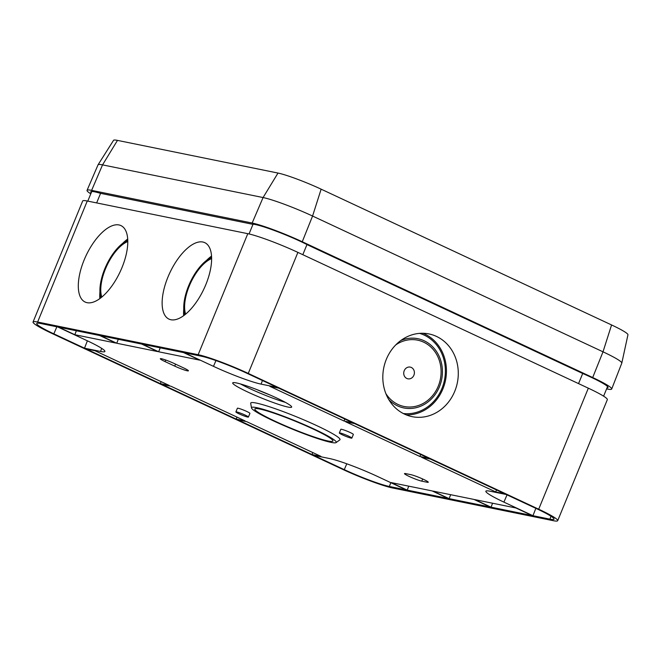<?xml version="1.0" encoding="UTF-8"?>
<svg xmlns="http://www.w3.org/2000/svg" width="661" height="661" viewBox="0 0 661 661"><rect width="100%" height="100%" fill="white"/><g stroke="black" fill="none" stroke-linecap="round" stroke-linejoin="round"><path stroke-width="0.99" d="M400.806 340.522A35.322 31.414 -78.5 0 1 434.401 348.711A35.322 31.414 -78.5 0 1 439.474 386.702A35.322 31.414 -78.5 0 1 388.784 399.591M419.595 333.367A41.015 36.479 -78.5 0 1 441.945 388.428A41.015 36.479 -78.5 0 1 403.284 413.522M438.276 386.148A33.851 30.109 -78.5 0 1 404.094 406.49A33.851 30.109 -78.5 0 1 385.859 393.592A33.851 30.109 -78.5 0 0 404.094 406.49A33.851 30.109 -78.5 0 0 438.276 386.148A33.851 30.109 -78.5 0 0 417.595 340.159A33.851 30.109 -78.5 0 1 438.276 386.148M211.586 257.418A35.322 15.79 -64.9 0 0 207.942 259.409A35.322 15.79 -64.9 0 0 188.616 285.874A35.322 15.79 -64.9 0 0 183.907 310.819A35.322 15.79 -64.9 0 0 184.716 314.892M211.611 258.608A33.851 15.129 -64.9 0 0 189.277 286.006A33.851 15.129 -64.9 0 0 185.642 314.149A33.851 15.129 -64.9 0 1 190.732 282.685A33.851 15.129 -64.9 0 1 211.611 258.608M100.885 297.83A35.322 15.79 115.1 0 1 100.075 293.757A35.322 15.79 115.1 0 1 104.785 268.812A35.322 15.79 115.1 0 1 124.111 242.347A35.322 15.79 115.1 0 1 127.755 240.356M101.811 297.086A33.851 15.129 115.1 0 1 105.446 268.944A33.851 15.129 115.1 0 1 127.78 241.546A33.851 15.129 115.1 0 0 106.9 265.623A33.851 15.129 115.1 0 0 101.811 297.086M269.994 394.989A31.86 3.049 22.3 0 1 256.617 389.503A31.86 3.049 22.3 0 0 269.994 394.989M276.447 397.897A31.86 3.049 22.3 0 1 291.65 407.085A31.86 3.049 22.3 0 1 247.908 392.089A31.86 3.049 22.3 0 1 232.705 382.909A31.86 3.049 22.3 0 1 276.447 397.897M274.968 421.164A42.213 4.049 -157.7 0 0 332.929 441.027A42.213 4.049 -157.7 0 0 312.777 428.857A42.213 4.049 -157.7 0 0 254.815 408.994A42.213 4.049 -157.7 0 0 274.968 421.164M314.388 429.187A45.799 4.387 -157.7 0 0 271.96 412.067A45.799 4.387 -157.7 0 0 251.477 407.911A45.799 4.387 -157.7 0 0 273.357 420.834A45.799 4.387 -157.7 0 0 336.069 442.597A45.799 4.387 -157.7 0 0 314.388 429.187M336.069 442.597L339.845 439.879A48.261 4.627 -157.7 0 0 316.991 425.742A48.261 4.627 -157.7 0 0 272.282 407.697A48.261 4.627 -157.7 0 0 250.701 403.317L251.477 407.911M306.977 244.553L302.812 254.7M423.527 479.374A9.956 0.95 -157.7 0 0 411.002 474.697L405.647 473.607A9.956 0.95 -157.7 0 0 404.507 473.598A9.956 0.95 -157.7 0 0 411.241 477.366A9.956 0.95 -157.7 0 0 421.784 481.15L427.138 482.241A9.956 0.95 -157.7 0 0 428.278 482.241A9.956 0.95 -157.7 0 0 423.527 479.374M84.137 259.971A42.213 18.863 -64.9 0 0 85.17 302.06A42.213 18.863 -64.9 0 0 121.954 267.672A42.213 18.863 -64.9 0 0 120.922 225.583A42.213 18.863 -64.9 0 0 84.137 259.971M99.836 298.623A42.213 18.863 115.1 0 1 99.935 291.823M167.968 277.033A42.213 18.863 -64.9 0 0 169.001 319.123A42.213 18.863 -64.9 0 0 205.786 284.734A42.213 18.863 -64.9 0 0 204.753 242.645A42.213 18.863 -64.9 0 0 167.968 277.033M183.766 308.885A42.213 18.863 -64.9 0 0 183.667 315.685M386.346 359.303A42.213 37.545 101.5 0 0 412.134 416.661A42.213 37.545 101.5 0 0 454.76 391.287A42.213 37.545 101.5 0 0 428.972 333.937A42.213 37.545 101.5 0 0 386.346 359.303M422.941 333.268A42.213 37.545 -78.5 0 1 442.911 388.883A42.213 37.545 -78.5 0 1 406.317 414.918M211.52 256.104A42.213 18.863 -64.9 0 0 206.372 260.541M122.533 243.479A42.213 18.863 115.1 0 1 127.689 239.042M199.68 360.129L183.543 352.586L142.52 344.232L158.657 351.776L199.68 360.129M160.202 347.835L158.657 351.776M115.849 343.059L99.712 335.515L58.689 327.17L74.825 334.714L115.849 343.059M76.37 330.764L74.825 334.714M420.669 454.495L419.884 456.487L428.807 458.296L354.585 423.602L345.662 421.784L419.884 456.487M95.027 350.751L86.112 348.934L160.334 383.636L169.249 385.454L95.027 350.751M246.702 421.66L237.786 419.842L312.009 454.545L320.924 456.363L246.702 421.66M408.754 486.166L407.209 490.107L391.072 482.563L432.096 490.916L448.232 498.46L407.209 490.107M492.585 503.228L491.04 507.169L474.904 499.625L515.927 507.978L532.064 515.522L491.04 507.169M173.983 363.418A9.956 0.95 -157.7 0 0 160.309 358.725A9.956 0.95 -157.7 0 0 165.06 361.6L174.744 366.128A9.956 0.95 -157.7 0 0 188.41 370.813A9.956 0.95 -157.7 0 0 183.659 367.937L173.983 363.418M278.744 388.147L352.974 422.842L344.05 421.032L269.828 386.33L278.744 388.147M392.601 487.983A39.825 3.817 22.3 0 1 342.489 469.269L52.054 333.483A39.825 3.817 22.3 0 1 33.05 322.006A39.825 3.817 22.3 0 1 37.619 322.031L198.151 354.701A39.825 3.817 22.3 0 1 248.263 373.424L538.698 509.201A39.825 3.817 22.3 0 1 557.702 520.686A39.825 3.817 22.3 0 1 553.133 520.661L392.601 487.983M421.503 457.238L430.418 459.056L504.64 493.75L495.725 491.941L421.503 457.238M490.206 491.239L506.252 494.511L536.914 508.838A35.843 3.437 22.3 0 1 554.025 519.158A35.843 3.437 22.3 0 1 549.902 519.149L532.956 515.704L503.913 502.12A37.834 3.627 22.3 0 1 485.86 491.206A37.834 3.627 22.3 0 1 490.206 491.239M116.741 343.241L100.604 335.697L141.628 344.05L157.764 351.594L116.741 343.241L118.286 339.3M213.478 366.343L184.436 352.767L201.382 356.213A35.843 3.437 22.3 0 1 246.479 373.06L277.133 387.387L261.078 384.124A37.834 3.627 22.3 0 1 213.478 366.343L215.949 360.584M245.091 420.908L236.167 419.091L161.945 384.388L170.869 386.206L245.091 420.908M100.555 351.445L84.501 348.182L53.838 333.846A35.843 3.437 22.3 0 1 36.735 323.51A35.843 3.437 22.3 0 1 40.85 323.535L57.796 326.988L86.839 340.564A37.834 3.627 22.3 0 1 104.901 351.462A37.834 3.627 22.3 0 1 100.555 351.445L101.695 348.38M474.011 499.443L490.148 506.987L449.125 498.642L432.988 491.098L474.011 499.443M377.274 476.35L406.317 489.925L389.37 486.479A35.843 3.437 22.3 0 1 344.274 469.632L313.62 455.297L329.674 458.569A37.834 3.627 22.3 0 1 377.274 476.35M161.11 381.645L160.334 383.636M312.785 452.554L312.009 454.545M87.384 340.82L84.501 348.182M535.848 508.342L532.956 515.704M236.952 417.099L236.167 419.091M496.502 489.95L495.725 491.941M450.67 494.692L449.125 498.642M33.05 322.006L82.683 200.985A39.825 3.817 22.3 0 1 87.26 201.01L247.792 233.68A39.825 3.817 22.3 0 1 297.896 252.395L588.331 388.181A39.825 3.817 22.3 0 1 607.335 399.657L557.702 520.686M344.835 419.041L344.05 421.032M100.579 193.334L96.646 202.919M253.047 224.186L249.04 233.953M582.696 373.482L578.549 383.603M395.765 344.902A33.851 30.109 -78.5 0 1 417.595 340.159A33.851 30.109 -78.5 0 0 395.765 344.902M339.333 432.972L340.836 429.303A6.767 0.653 22.3 0 1 350.132 432.492A6.767 0.653 22.3 0 1 353.362 434.442L351.859 438.111A6.767 0.653 -157.7 0 0 348.628 436.161A6.767 0.653 -157.7 0 0 339.333 432.972A6.767 0.653 -157.7 0 0 342.563 434.921A6.767 0.653 -157.7 0 0 351.859 438.111M235.886 411.919L237.39 408.25A6.767 0.653 22.3 0 1 246.685 411.431A6.767 0.653 22.3 0 1 249.916 413.389L248.412 417.05A6.767 0.653 -157.7 0 0 245.181 415.1A6.767 0.653 -157.7 0 0 235.886 411.919A6.767 0.653 -157.7 0 0 239.117 413.869A6.767 0.653 -157.7 0 0 248.412 417.05M240.513 383.967A31.86 3.049 -157.7 0 0 249.412 388.42A31.86 3.049 -157.7 0 0 285.345 402.359M413.902 375.225A5.974 5.313 -78.5 0 1 406.804 378.464A5.974 5.313 -78.5 0 1 404.226 370.697A5.974 5.313 -78.5 0 1 411.316 367.458A5.974 5.313 -78.5 0 1 413.902 375.225M90.78 193.83A39.825 3.817 22.3 0 1 87.054 190.335L98.035 164.845A39.338 3.768 22.3 0 1 98.059 164.796A39.338 3.768 22.3 0 1 102.546 164.878L263.078 197.548A39.338 3.768 22.3 0 1 312.57 216.04L603.006 351.817A39.338 3.768 22.3 0 1 621.803 363.096A39.338 3.768 22.3 0 1 621.786 363.153L611.706 389.015A39.825 3.817 22.3 0 1 607.129 388.99L606.591 388.883M98.059 164.796L113.56 140.314A34.281 3.288 22.3 0 1 117.476 140.388L278 173.058A34.281 3.288 22.3 0 1 321.139 189.17L611.574 324.956A34.281 3.288 22.3 0 1 627.95 334.78L621.803 363.096M87.054 190.335A39.825 3.817 22.3 0 1 91.623 190.368L252.155 223.038A39.825 3.817 22.3 0 1 302.259 241.752L592.694 377.538A39.825 3.817 22.3 0 1 611.706 389.015M91.201 192.822A35.843 3.437 22.3 0 1 90.739 191.847A35.843 3.437 22.3 0 1 100.414 193.301L252.072 224.17A35.843 3.437 22.3 0 1 275.24 230.838A35.843 3.437 22.3 0 1 307.877 245.016L582.267 373.3A35.843 3.437 22.3 0 1 608.021 387.503A35.843 3.437 22.3 0 1 607.005 387.867M427.46 481.448L427.138 482.241M422.668 478.977L421.784 481.15M165.713 360.022L165.06 361.6M175.553 364.153L174.744 366.128M346.777 463.791L344.274 469.632M390.8 482.67L389.37 486.479M56.863 326.798L53.838 333.846M550.993 516.241L549.902 519.149M507.028 494.866L503.913 502.12M262.434 380.513L261.078 384.124M87.26 201.01L37.619 322.031M247.792 233.68L198.151 354.701M297.896 252.395L248.263 373.424M588.331 388.181L538.698 509.201M592.694 377.538L603.006 351.817L611.574 324.956M302.259 241.752L312.57 216.04L321.139 189.17M252.155 223.038L263.078 197.548L278 173.058M91.623 190.368L102.546 164.878L117.476 140.388M183.907 310.819L184.361 315.165M124.111 242.347L127.738 239.91M607.558 386.536L603.609 396.17M91.747 191.492L87.797 201.118M100.075 293.757L100.53 298.103M207.942 259.409L211.57 256.972"/></g></svg>
